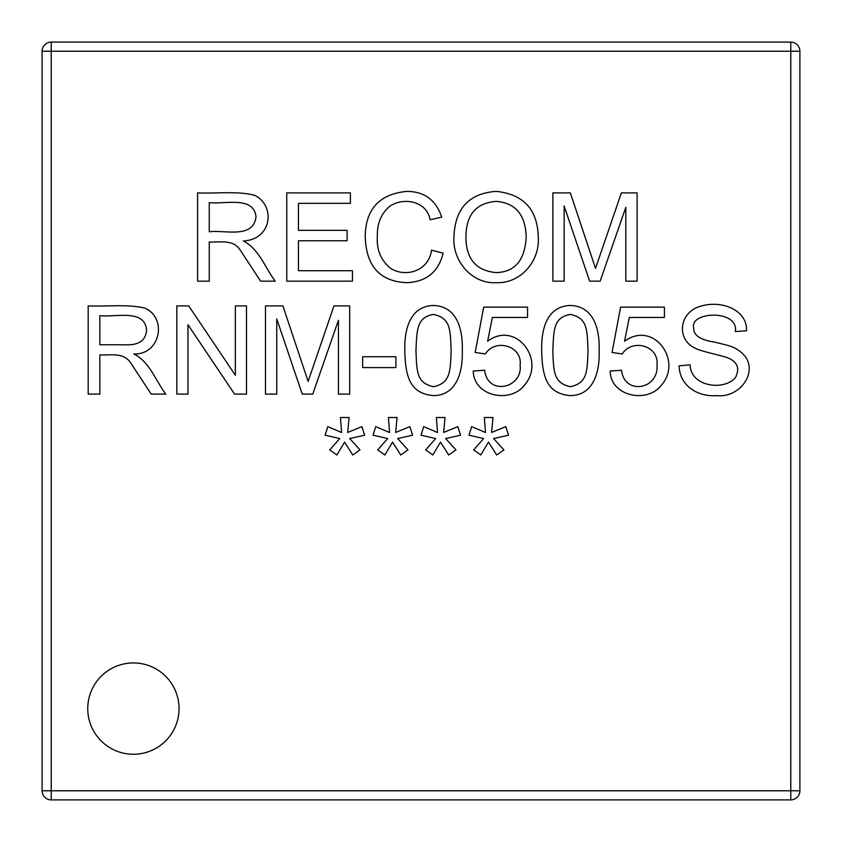 <?xml version="1.0" encoding="UTF-8"?>
<svg xmlns="http://www.w3.org/2000/svg" width="842" height="842" viewBox="0 0 842 842"><rect width="100%" height="100%" fill="white"/><g stroke="black" fill="none" stroke-linecap="round" stroke-linejoin="round"><path stroke-width="1.26" d="M473.657 449.923L483.624 438.545L468.962 435.198L471.667 426.641L485.508 432.504L484.329 417.495L493.012 417.495L491.602 432.441L505.789 426.641L508.547 435.198L493.591 438.545L503.916 449.923L496.706 455.017L488.497 442.124L480.75 455.017L473.657 449.923M377.721 449.923L387.688 438.545L373.038 435.198L375.732 426.641L389.572 432.504L388.394 417.495L397.077 417.495L395.666 432.441L409.854 426.641L412.612 435.198L397.666 438.545L407.981 449.923L400.771 455.017L392.561 442.124L384.815 455.017L377.721 449.923M746.507 330.759L735.361 331.58C738.834 309.035 689.051 311.498 693.734 328.012C693.334 335.263 700.312 339.968 714.669 342.136C730.256 346.051 736.603 346.483 745.454 356.745C757.432 374.09 738.823 398.161 716.605 395.614C698.007 397.056 679.568 385.994 679.126 365.828L690.156 364.828C690.387 386.362 723.404 391.341 735.361 377.732C740.107 368.386 737.529 361.744 727.625 357.797C723.478 355.934 698.849 350.946 694.966 347.999C677.463 340.179 678.368 315.266 697.25 307.362C720.426 298.394 747.675 310.014 746.507 330.759M541.68 350.588C541.132 329.022 546.974 306.109 570.413 305.488C594.168 306.141 599.851 329.938 599.146 350.588C599.914 372.069 593.463 395.34 570.413 395.614C546.532 393.624 542.206 376.185 541.68 350.588M404.813 350.588C404.192 329.001 410.243 306.056 433.546 305.488C457.343 306.225 462.963 329.98 462.279 350.588C462.984 371.985 456.627 395.319 433.546 395.614C409.644 393.667 405.402 376.206 404.813 350.588M276.744 318.918L276.744 394.098L265.493 394.098L265.493 305.899L282.901 305.899L308.119 381.373L333.979 305.899L349.693 305.899L349.693 394.098L338.431 394.098L338.431 320.328L312.75 394.098L302.257 394.098L276.744 318.918M99.83 354.924L99.83 394.098L88.168 394.098L88.168 305.899C105.934 306.73 128.542 303.846 145.224 308.246C167.537 318.497 160.138 354.966 133.846 353.987C149.644 361.818 155.591 380.616 165.8 394.098L151.202 394.098L131.141 363.597C124.163 352.072 111.228 355.377 99.83 354.924M453.901 238.233C454.585 208.974 468.678 193.365 496.18 191.376C523.545 194.239 537.575 209.511 538.28 237.17C539.933 261.094 520.703 283.765 496.117 282.68C472.583 284.049 452.901 261.915 453.901 238.233M352.451 270.714L352.451 281.154L286.775 281.154L286.775 192.902L350.398 192.902L350.398 203.343L298.447 203.343L298.447 230.319L347.115 230.319L347.115 240.749L298.447 240.749L298.447 270.714L352.451 270.714M209.258 241.98L209.258 281.154L197.586 281.154L197.586 192.902C215.363 193.744 237.981 190.818 254.642 195.302C275.545 205.427 272.408 239.454 243.264 240.991C259.062 248.843 264.988 267.672 275.218 281.154L260.62 281.154L240.57 250.663C233.613 238.97 220.657 242.528 209.258 241.98M441.703 217.12L430.146 219.815C426.778 200.806 403.192 196.944 389.688 206.332C381.11 213.647 377.005 223.635 377.374 236.297C376.395 249.727 380.868 260.462 390.804 268.493C406.686 278.165 429.157 270.187 431.493 250.19L443.166 253.126C438.493 271.987 426.336 281.838 406.697 282.68C379.826 281.46 366.007 266.019 365.239 236.349C365.638 209.026 379.521 194.039 406.865 191.376C424.421 191.513 436.03 200.091 441.703 217.12M564.14 205.974L564.14 281.154L552.878 281.154L552.878 192.902L570.35 192.902L595.515 268.366L621.375 192.902L637.089 192.902L637.089 281.154L625.827 281.154L625.827 207.332L600.146 281.154L589.642 281.154L564.14 205.974M187.966 324.728L187.966 394.098L176.831 394.098L176.831 305.899L188.734 305.899L235.35 375.269L235.35 305.899L246.485 305.899L246.485 394.098L234.581 394.098L187.966 324.728M395.898 356.745L395.898 367.586L362.649 367.586L362.649 356.745L395.898 356.745M492.36 317.455L487.613 341.263C515.704 320.034 546.195 359.86 524.671 384.941C510.61 403.876 473.636 396.519 473.246 371.048L484.687 370.227C487.581 396.382 522.945 388.183 520.103 365.239C522.787 345.767 495.085 338.074 485.381 353.987L475.183 352.461L483.687 307.13L527.545 307.13L527.545 317.455L492.36 317.455M629.29 317.455L624.532 341.263C653.371 320.023 682.936 360.502 661.601 384.941C647.635 403.886 610.492 396.508 610.166 371.048L621.543 370.227C624.185 395.372 658.844 389.741 657.023 365.239C659.223 344.978 631.553 338.526 622.249 353.987L612.05 352.461L620.607 307.13L664.412 307.13L664.412 317.455L629.29 317.455M329.759 449.923L339.726 438.545L325.065 435.198L327.822 426.641L341.599 432.504L340.431 417.495L349.104 417.495L347.704 432.441L361.892 426.641L364.649 435.198L349.693 438.545L360.018 449.923L352.798 455.017L344.588 442.124L336.853 455.017L329.759 449.923M425.694 449.923L435.661 438.545L421 435.198L423.694 426.641L437.535 432.504L436.367 417.495L445.039 417.495L443.639 432.441L457.827 426.641L460.585 435.198L445.628 438.545L455.954 449.923L448.733 455.017L440.524 442.124L432.788 455.017L425.694 449.923M179.051 708.596A45.647 45.647 0 0 1 110.576 748.138A45.647 45.647 0 0 1 110.576 669.064A45.647 45.647 0 0 1 179.051 708.596M552.826 350.525C553.594 371.88 553.552 382.973 570.413 386.71C587.253 383.026 587.274 371.89 588 350.525C587.158 329.317 587.569 318.129 570.297 314.403C553.447 317.487 553.815 329.801 552.826 350.525M415.959 350.525C416.769 371.922 416.611 383.057 433.546 386.71C450.375 382.984 450.333 371.817 451.144 350.525C450.217 329.411 450.817 318.202 433.43 314.403C416.695 317.392 416.927 329.717 415.959 350.525M99.83 315.634L99.83 344.778L124.932 344.778C138.656 345.494 145.866 340.547 146.571 329.938C144.677 308.519 114.891 317.592 99.83 315.634M465.973 238.349C466.384 259.304 476.414 270.724 496.054 272.598C514.862 272.145 524.903 260.304 526.197 237.055C525.513 214.784 515.525 202.901 496.233 201.406C475.751 202.911 465.668 215.226 465.973 238.349M790.775 42.1L51.225 42.1A9.125 9.125 0 0 0 42.1 51.225L42.1 790.775A9.125 9.125 0 0 0 51.225 799.9L790.775 799.9A9.125 9.125 0 0 0 799.9 790.775L799.9 51.225A9.125 9.125 0 0 0 790.775 42.1L790.775 51.225L51.225 51.225L51.225 790.775L790.775 790.775L790.775 51.225L799.9 51.225A9.125 9.125 0 0 0 790.775 42.1M209.258 202.638L209.258 231.782C224.635 229.708 253.274 239.181 255.989 216.941C254.105 195.586 224.288 204.511 209.258 202.638M42.1 51.225A9.125 9.125 0 0 1 51.225 42.1L51.225 51.225L42.1 51.225M51.225 799.9A9.125 9.125 0 0 1 42.1 790.775A9.125 9.125 0 0 0 51.225 799.9A9.125 9.125 0 0 1 42.1 790.775L51.225 790.775L51.225 799.9M799.9 790.775L790.775 790.775L790.775 799.9"/></g></svg>
